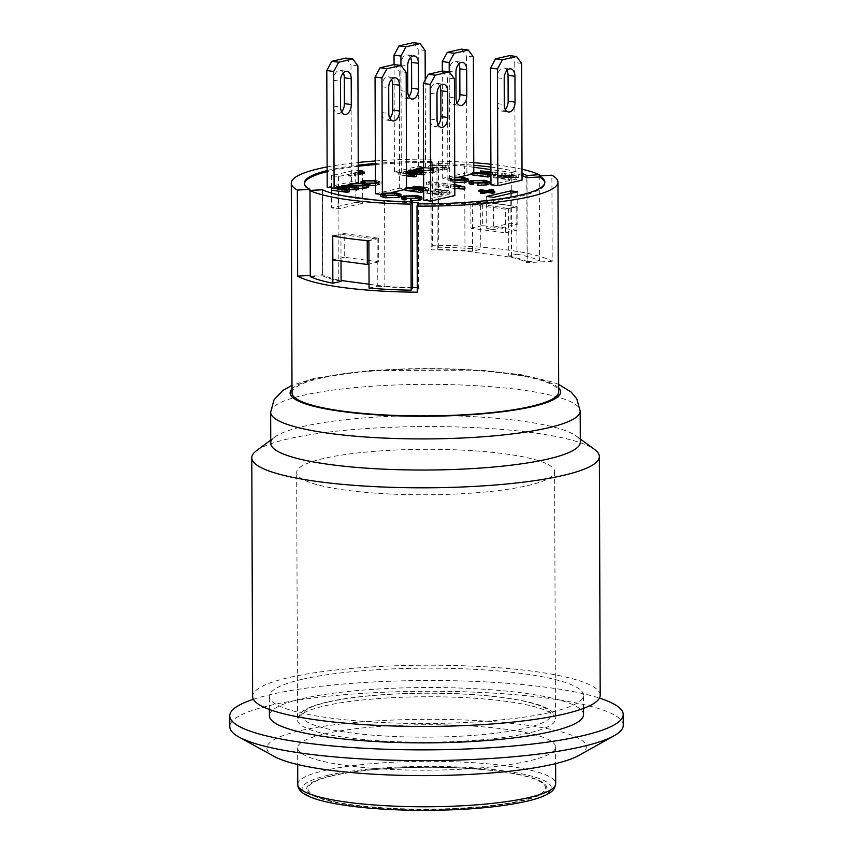 <?xml version="1.0" encoding="UTF-8"?>
<svg xmlns="http://www.w3.org/2000/svg" width="853" height="853" viewBox="0 0 853 853"><rect width="100%" height="100%" fill="white"/><g stroke="black" fill="none" stroke-linecap="round" stroke-linejoin="round"><path stroke-width="0.64" stroke-dasharray="4.26 3.2" d="M356.97 182.937L348.514 184.877M345.007 185.677L341.531 186.476M340.486 186.722L336.583 187.617M334.994 187.98L334.099 187.852M334.099 188.182L332.158 187.927M327.2 187.255L351.404 181.71L358.303 182.638M351.404 181.71L350.999 64.977L357.897 65.905M345.934 58.068L350.999 64.977M343.258 72.974A8.743 5.299 97.6 0 0 340.102 70.383A8.743 5.299 97.6 0 0 333.555 80.278L333.651 106.103A8.743 5.299 97.6 0 0 337.863 113.534A8.743 5.299 97.6 0 0 341.595 111.871M375.459 193.727L399.662 188.182L406.561 189.11L405.132 189.43M391.506 192.554L382.357 194.655L382.347 193.311M406.561 189.11L406.55 187.852M382.357 194.655L380.705 194.431M399.662 188.182L399.257 71.449L406.156 72.377M394.182 64.54L399.257 71.449M391.516 79.446A8.743 5.299 97.6 0 0 388.36 76.855A8.743 5.299 97.6 0 0 381.813 86.75L381.909 112.575A8.743 5.299 97.6 0 0 386.121 120.006A8.743 5.299 97.6 0 0 389.853 118.343M423.717 200.199L447.921 194.655L454.82 195.582M447.921 194.655L447.516 77.922L454.404 78.849M442.44 71.012L447.516 77.922M439.775 85.918A8.743 5.299 97.6 0 0 436.608 83.327A8.743 5.299 97.6 0 0 430.072 93.222L430.157 119.047A8.743 5.299 97.6 0 0 434.38 126.479A8.743 5.299 97.6 0 0 438.111 124.815M407.713 171.304L401.326 172.764L394.438 171.848L418.642 166.292L425.54 167.22L415.752 169.459M412.244 170.269L408.758 171.069M425.54 167.22L425.231 79.937M401.326 172.764L400.953 65.446M394.438 171.848L394.065 64.561M418.642 166.292L418.237 49.559L425.125 50.487M413.161 42.65L418.237 49.559M410.496 57.556A8.743 5.299 97.6 0 0 407.329 54.965A8.743 5.299 97.6 0 0 400.793 64.871L400.878 90.685A8.743 5.299 97.6 0 0 405.1 98.116A8.743 5.299 97.6 0 0 408.832 96.453M458.733 177.147L449.584 179.237L442.696 178.32L466.9 172.764L473.788 173.692L472.37 174.023M473.788 173.692L473.788 172.434M449.584 179.237L449.211 71.919M442.696 178.32L442.323 71.034M466.9 172.764L466.495 56.031L473.383 56.959M461.42 49.122L466.495 56.031M458.754 64.028A8.743 5.299 97.6 0 0 455.587 61.437A8.743 5.299 97.6 0 0 449.051 71.343L449.136 97.157A8.743 5.299 97.6 0 0 453.359 104.588A8.743 5.299 97.6 0 0 457.091 102.925M490.955 184.792L515.159 179.237L522.047 180.164M515.159 179.237L514.743 62.504L521.641 63.431M509.678 55.594L514.743 62.504M507.013 70.5A8.743 5.299 97.6 0 0 503.846 67.909A8.743 5.299 97.6 0 0 497.31 77.815L497.395 103.629A8.743 5.299 97.6 0 0 501.607 111.061A8.743 5.299 97.6 0 0 505.349 109.397M375.341 160.961A133.345 23.5 179.8 0 1 432.247 159.148L432.546 245.216A133.345 23.5 179.8 0 1 506.949 249.897A133.345 23.5 179.8 0 1 552.2 261.263L551.891 175.196M327.136 166.932A133.345 23.5 179.8 0 1 358.228 162.475M292.014 392.892A133.345 23.5 179.8 0 1 366.822 371.513A133.345 23.5 179.8 0 1 507.375 373.625A133.345 23.5 179.8 0 1 558.694 391.964M358.271 174.652L351.116 176.294L348.536 175.953L348.536 174.876L358.271 172.637M348.536 175.953L361.981 172.86L361.981 171.794M361.981 172.86L364.562 173.212M358.271 173.575L351.116 175.217L348.536 174.876M351.116 176.294L351.116 175.217M470.856 204.539L470.941 228.199L505.413 232.826L505.328 209.156L470.856 204.539L473.394 203.952A109.301 19.267 179.8 0 1 507.866 208.58L516.758 206.533L516.843 230.203L482.371 225.587L482.286 201.916L488.033 202.683A122.416 21.57 -0.2 0 0 481.614 202.065L482.286 201.916M505.328 209.156L507.866 208.58A109.301 19.267 179.8 0 1 508.591 208.718L516.822 206.831A122.416 21.57 -0.2 0 0 516.086 206.693A122.416 21.57 -0.2 0 0 511.011 205.765L516.758 206.533M505.413 232.826L516.843 230.203M470.941 228.199L482.371 225.587M480.623 201.98A122.416 21.57 -0.2 0 1 481.614 202.065L473.394 203.952A109.301 19.267 179.8 0 0 472.391 203.867L480.623 201.98L480.793 249.321L472.562 251.208L472.391 203.867M511.011 205.765L488.033 202.683A122.416 21.57 -0.2 0 1 511.011 205.765M508.591 208.718L508.751 256.06L516.982 254.173L516.822 206.831M473.767 167.284L464.682 166.068L464.981 251.059L511.533 257.307L511.235 172.317L490.901 169.587M472.562 251.208A109.301 19.267 -0.2 0 0 437.226 249.524L438.698 247.221A122.416 21.57 179.8 0 1 480.793 249.321M438.698 247.221L438.399 161.153L436.928 163.456A109.301 19.267 179.8 0 1 473.767 165.258M522.015 169.235A122.416 21.57 -0.2 0 0 490.88 164.266M473.756 162.71A122.416 21.57 -0.2 0 0 438.399 161.153M516.982 254.173A122.416 21.57 179.8 0 1 539.554 260.751L539.267 176.997M437.226 249.524L436.928 163.456M490.891 167.092A109.301 19.267 179.8 0 1 522.025 173.564M539.554 260.751L527.271 261.604L526.983 177.701M527.271 261.604A109.301 19.267 -0.2 0 0 508.751 256.06M464.981 251.059A107.115 18.873 -0.2 0 0 431.191 249.833L432.546 245.216M552.2 261.263L527.111 262.703A107.115 18.873 -0.2 0 0 511.533 257.307M522.036 175.526A107.115 18.873 -0.2 0 0 511.235 172.317M526.823 177.712L527.111 262.703M464.682 166.068A107.115 18.873 -0.2 0 0 430.893 164.842L431.191 249.833M430.893 164.842L432.247 159.148M431.575 162.528A120.23 21.186 -0.2 0 0 375.363 164.554M358.249 166.271A120.23 21.186 -0.2 0 0 327.147 171.634M304.436 183.587A120.23 21.186 -0.2 0 0 304.404 184.131A120.23 21.186 -0.2 0 0 309.895 190.432M323.66 190.358A107.115 18.873 -0.2 0 0 338.012 195.113L343.983 195.913M372.665 199.762L384.564 201.351A107.115 18.873 -0.2 0 0 412.319 202.502M417.991 203.814L417.682 204.891A120.23 21.186 -0.2 0 0 544.854 183.288A120.23 21.186 -0.2 0 0 544.811 182.755M358.26 171.997L338.417 176.55L331.518 175.622L355.722 170.067L358.26 170.408M380.715 196.393L382.794 195.358L396.4 195.081L400.931 196.499M405.132 190.336L425.316 190.134L413.14 188.492L414.675 188.14L430.189 190.23L423.685 190.56M422.171 190.539L410.005 190.432L422.182 192.064M349.165 189.792L339.451 189.217L349.176 191.808M331.518 190.219L346.041 191.605L336.594 189.057L338.023 188.726L354.741 189.697L341.531 187.927L343.077 187.575L358.58 189.654M433.878 172.487L420.049 172.732L415.752 171.368L417.842 170.333L431.447 170.056L435.979 171.474L433.878 172.487L433.878 170.333L423.61 170.92M430.317 169.363L428.27 168.414L430.136 167.519L443.965 167.305L448.262 168.649L446.151 169.672L436.853 170.163L445.906 168.734L442.323 167.678L432.034 167.721L430.744 168.35L432.439 169.065L430.317 169.363L430.307 167.209L428.259 166.26L430.125 165.365L443.955 165.151L448.251 166.495L446.14 167.519L436.853 168.009L444.424 167.273L445.906 166.58L442.312 165.535L432.034 165.567L430.744 166.196L432.439 166.911L430.307 167.209M469.118 183.608L470.984 182.713L484.813 182.499L489.11 183.843M477.701 185.357L486.754 183.928L482.713 182.819M473.287 182.83L471.592 183.544L473.287 184.259M518.293 177.595L498.109 177.797L510.286 179.429L508.751 179.78L493.247 177.701L513.431 177.499L501.255 175.867L502.78 175.515L518.293 177.595L518.283 175.451L498.099 175.654L510.275 177.285L508.751 177.637L493.237 175.558L513.421 175.355L501.244 173.713L502.769 173.362L518.283 175.451M454.788 188.513L426.5 184.451L429.187 183.832L453.316 187.074L455.331 186.604L464.896 189.11M472.37 174.918L492.554 174.716L480.378 173.084L481.913 172.732L497.416 174.812L490.912 175.142M489.409 175.132L477.232 175.014L489.409 176.646M454.766 182.606L447.942 180.985L450.032 179.94L463.637 179.663L468.169 181.081M406.508 175.846L398.746 174.812L413.268 176.198L403.821 173.639L405.26 173.319L421.968 174.279L408.768 172.509L410.304 172.157L425.818 174.236L423.632 174.737M416.403 174.375L406.678 173.799L416.413 176.39M365.201 183.054L363.517 183.758L365.212 184.472L363.079 184.77L361.032 183.832L362.898 182.926L376.727 182.713L381.024 184.056L375.437 185.581M369.626 185.581L378.679 184.141L374.627 183.032M358.58 188.566L352.811 188.15L348.525 186.786L350.604 185.751L364.21 185.474L368.741 186.892M451.056 193.013L430.872 193.215L443.048 194.847L441.523 195.198L426.01 193.119L446.194 192.917L434.017 191.285L435.552 190.933L451.056 193.013L451.056 190.859L430.872 191.061L443.048 192.693L441.513 193.045L425.999 190.965L446.183 190.763L434.006 189.131L435.542 188.78L451.056 190.859M401.88 199.026L403.746 198.131L417.575 197.917L421.883 199.261M410.474 200.775L419.527 199.346L415.475 198.237M406.049 198.248L404.365 198.962L406.06 199.677M479.023 191.371L493.77 191.029M492.362 191.349L489.409 192.032L494.825 192.757M480.431 193.151L484.803 192.149L481.838 191.754M327.147 170.557A120.23 21.186 179.8 0 1 358.239 165.194M375.352 163.477A120.23 21.186 179.8 0 1 431.565 161.462M378.657 238.2L378.743 261.871L344.271 257.243L344.185 233.573L378.657 238.2L376.12 238.776A109.301 19.267 179.8 0 1 341.648 234.159L333.438 236.036M344.185 233.573L341.648 234.159A109.301 19.267 179.8 0 1 340.923 234.01L332.691 235.897M378.743 261.871L368.965 264.11M367.899 240.663L376.12 238.776A109.301 19.267 179.8 0 0 377.122 238.861L368.891 240.749M344.271 257.243L332.841 259.866M338.502 236.963L361.48 240.045M340.923 234.01L341.019 260.965M369.05 288.09L377.282 286.203L377.122 238.861M338.012 195.113L338.31 280.104L341.093 280.477M369.04 284.22L384.863 286.341L384.564 201.351M377.282 286.203A109.301 19.267 -0.2 0 0 412.617 287.887M310.289 276.66L322.573 275.807L322.274 189.739M322.573 275.807A109.301 19.267 -0.2 0 0 341.093 281.351M418.354 202.577L418.652 287.568A107.115 18.873 179.8 0 1 417.277 287.557M412.617 287.493A107.115 18.873 179.8 0 1 384.863 286.341M322.434 189.814L322.733 274.709L310.289 275.423M338.31 280.104A107.115 18.873 179.8 0 1 322.733 274.709M417.682 204.891L417.671 203.814M417.298 292.195L418.652 287.568M486.647 191.658L486.636 190.582M481.039 190.912L481.039 189.835M491.019 190.656L491.008 189.579M489.409 192.032L489.398 190.955M484.803 192.149L484.803 191.072M411.562 200.348L411.562 198.195M449.414 193.386L449.414 191.232M430.872 193.215L430.872 191.061M443.048 194.847L443.048 192.693M441.523 195.198L441.513 193.045M426.01 193.119L425.999 190.965M427.652 192.746L427.641 190.592M446.194 192.917L446.183 190.763M434.017 191.285L434.006 189.131M435.552 190.933L435.542 188.78M354.645 185.645L350.935 186.69L354.485 187.777L364.881 187.671L366.342 186.924L362.61 185.858M363.079 184.77L363.079 183.182M375.416 180.409L381.024 181.902L375.427 183.427M370.714 185.154L370.714 183M375.427 182.968L378.668 181.998L375.416 180.996M365.212 184.472L365.201 183.459M425.818 174.236L425.807 172.082L423.621 172.583M406.678 173.799L406.678 171.645M406.508 173.692L398.746 172.658L406.508 173.138M398.746 174.812L398.746 172.658M400.292 174.449L400.281 172.306M413.268 176.198L413.257 174.044M406.497 172.221L403.81 171.496L406.497 171.229M403.821 173.639L403.81 171.496M405.26 173.319L405.25 171.165M421.968 174.279L421.968 172.125M408.768 172.509L408.758 171.368M410.304 172.157L410.304 170.003M423.621 171.794L425.807 172.082M454.756 179.78L450.352 180.889L453.913 181.966L464.299 181.86L465.77 181.124L462.027 180.047M454.756 179.919L450.352 178.735L454.756 177.627M454.766 180.463L447.932 178.831L454.756 177.2M497.416 174.812L497.416 172.658L490.912 172.988M495.774 175.185L495.774 173.031M477.232 175.014L477.232 172.86M474.012 174.545L474.001 172.391M490.912 172.551L492.544 172.562L490.901 172.349M492.554 174.716L492.544 172.562M480.378 173.084L480.378 172.445M481.913 172.732L481.902 170.579M490.901 171.784L497.416 172.658M429.187 183.832L429.176 181.678L454.777 184.579M453.316 187.074L453.306 184.92M455.331 186.604L455.321 184.451M454.788 186.359L426.489 182.297L429.176 181.678M448.603 188.15L448.603 185.997M450.619 187.681L450.619 185.538M426.5 184.451L426.489 182.297M516.651 177.978L516.641 175.825M498.109 177.797L498.099 175.654M510.286 179.429L510.275 177.285M508.751 179.78L508.751 177.637M493.247 177.701L493.237 175.558M494.889 177.328L494.879 175.174M513.431 177.499L513.421 175.355M501.255 175.867L501.244 173.713M502.78 175.515L502.769 173.362M478.8 184.93L478.789 182.787M436.853 170.163L436.853 168.009M437.952 169.736L437.941 167.583M432.439 169.065L432.439 166.911M421.883 170.227L418.173 171.272L421.723 172.359L432.108 172.253L433.58 171.506L429.773 170.429L423.61 170.12M423.6 167.966L429.763 168.276L433.569 169.363L432.108 170.099L423.61 170.419M423.6 167.54L431.437 167.902L435.968 169.321L433.878 170.333M339.451 189.217L339.441 187.063M333.054 189.867L333.043 187.713M346.041 191.605L346.03 189.462M336.594 189.057L336.583 188.193M338.023 188.726L338.023 186.572M354.741 189.697L354.731 187.543M341.531 187.927L341.531 186.775M343.077 187.575L343.066 185.421M430.189 190.23L430.179 188.076L423.674 188.406M428.547 190.603L428.537 188.449M410.005 190.432L409.994 188.278M406.774 189.952L406.774 187.799M423.674 187.959L425.316 187.98L423.674 187.756M425.316 190.134L425.316 187.98M413.14 188.492L413.14 187.863M414.675 188.14L414.665 185.997M423.674 187.202L430.179 188.076M386.835 195.252L383.125 196.297L386.676 197.384L397.071 197.278L398.532 196.531L394.8 195.465M355.84 202.353L331.636 207.897L338.524 208.825L362.728 203.27L355.84 202.353L355.722 170.067M331.518 175.622L331.636 207.897M338.417 176.55L338.524 208.825M362.621 170.995L362.728 203.27M493.642 229.628L517.846 224.072L510.947 223.155L486.743 228.7L493.642 229.628L493.524 197.352M517.728 191.797L517.846 224.072M510.84 193.375L510.947 223.155M486.636 196.425L486.743 228.7M324.908 733.825A128.974 22.732 179.8 0 1 468.5 725.828A128.974 22.732 179.8 0 1 555.57 747.015A128.974 22.732 179.8 0 1 426.671 770.195A128.974 22.732 179.8 0 1 297.622 747.91A128.974 22.732 179.8 0 1 324.908 733.825M302.58 679.212A157.059 27.68 179.8 0 1 477.456 669.477A157.059 27.68 179.8 0 1 583.473 695.27A157.059 27.68 179.8 0 1 426.511 723.504A157.059 27.68 179.8 0 1 269.356 696.368A157.059 27.68 179.8 0 1 302.58 679.212M583.537 714.643A157.059 27.68 -0.2 0 0 477.52 688.84A157.059 27.68 -0.2 0 0 302.655 698.575A157.059 27.68 -0.2 0 0 269.42 715.731M600.192 695.216A173.788 30.623 -0.2 0 0 426.308 665.191A173.788 30.623 -0.2 0 0 252.627 696.432M270.764 443.293A154.766 27.275 179.8 0 1 274.986 436.939A154.766 27.275 179.8 0 1 425.434 415.486A154.766 27.275 179.8 0 1 576.031 435.894A154.766 27.275 179.8 0 1 580.296 442.217M256.529 450.651A173.788 30.623 179.8 0 1 425.476 426.553A173.788 30.623 179.8 0 1 594.584 449.467M274.389 756.526A159.746 28.149 179.8 0 1 300.651 730.573A159.746 28.149 179.8 0 1 501.052 722.31A159.746 28.149 179.8 0 1 578.856 755.459M623.255 725.263A196.734 34.674 -0.2 0 0 490.454 692.935A196.734 34.674 -0.2 0 0 271.414 705.143A196.734 34.674 -0.2 0 0 229.788 726.628M253.405 699.289A196.734 34.674 179.8 0 1 426.361 680.513A196.734 34.674 179.8 0 1 599.446 698.085M324.812 705.857A128.974 22.732 179.8 0 1 468.404 697.85A128.974 22.732 179.8 0 1 555.463 719.036A128.974 22.732 179.8 0 1 426.575 742.217A128.974 22.732 179.8 0 1 297.526 719.943A128.974 22.732 179.8 0 1 324.812 705.857M323.948 458.402A128.974 22.732 -0.2 0 0 296.663 472.487A128.974 22.732 -0.2 0 0 425.711 494.772A128.974 22.732 -0.2 0 0 554.599 471.592A128.974 22.732 -0.2 0 0 467.54 450.405A128.974 22.732 -0.2 0 0 323.948 458.402M333.651 106.103L340.539 107.03M333.555 80.278L340.454 81.206M381.909 112.575L388.797 113.502M381.813 86.75L388.712 87.678M430.157 119.047L437.056 119.974M430.072 93.222L436.971 94.15M400.878 90.685L407.777 91.612M400.793 64.871L407.691 65.788M449.136 97.157L456.035 98.084M449.051 71.343L455.939 72.26M497.395 103.629L504.294 104.556M497.31 77.815L504.198 78.732M403.746 198.131L403.746 195.977M417.575 197.917L417.565 195.763M418.045 200.039L418.034 197.885M405.655 198.333L405.644 197.438M364.881 187.671L364.871 185.517M354.485 187.777L354.485 185.623M352.374 185.986L352.374 185.261M352.811 188.15L352.811 186.722M350.604 185.751L350.604 183.598M364.21 185.474L364.21 183.32M362.898 182.926L362.898 180.783M376.727 182.713L376.717 180.569M378.913 185.09L378.913 182.937M377.197 184.845L377.186 182.691M364.807 183.139L364.796 182.233M409.557 173.969L409.557 172.413M408.523 174.279L408.512 172.125M464.299 181.86L464.288 179.716M453.913 181.966L453.903 179.812M451.802 180.175L451.791 178.032M452.239 182.339L452.229 180.196M450.032 179.94L450.021 177.797M463.637 179.663L463.627 177.509M470.984 182.713L470.973 180.559M484.813 182.499L484.803 180.346M485.272 184.632L485.272 182.478M472.882 182.915L472.882 182.02M430.136 167.519L430.125 165.365M443.965 167.305L443.955 165.151M446.151 169.672L446.14 167.519M444.424 169.427L444.424 167.273M442.323 167.678L442.312 165.535M432.034 167.721L432.034 165.567M432.108 172.253L432.108 170.099M429.773 170.429L429.763 168.276M421.723 172.359L421.713 170.205M419.612 170.568L419.612 169.843M420.049 172.732L420.049 171.314M417.842 170.333L417.831 168.18M431.447 170.056L431.437 167.902M342.33 189.387L342.32 187.82M341.285 189.697L341.285 187.543M397.071 197.278L397.061 195.124M386.676 197.384L386.676 195.23M384.564 195.593L384.564 194.868M382.794 195.358L382.784 193.204M396.4 195.081L396.4 192.927M297.75 784.493A128.974 22.732 179.8 0 1 325.036 770.408A128.974 22.732 179.8 0 1 468.628 762.401A128.974 22.732 179.8 0 1 555.698 783.598M332.073 775.654A120.07 21.165 179.8 0 1 538.03 780.026A120.07 21.165 179.8 0 1 410.101 809.358A120.07 21.165 179.8 0 1 332.073 775.654M333.096 775.654A118.77 20.93 -0.2 0 0 353.675 804.965A118.77 20.93 -0.2 0 0 520.373 800.775A118.77 20.93 -0.2 0 0 481.956 769.502A118.77 20.93 -0.2 0 0 371.386 769.886A118.77 20.93 -0.2 0 0 333.096 775.654M328.501 775.174A124.602 21.954 -0.2 0 0 409.483 810.147A124.602 21.954 -0.2 0 0 542.231 779.717A124.602 21.954 -0.2 0 0 328.501 775.174M270.657 412.18A154.766 27.275 179.8 0 1 303.401 395.28A154.766 27.275 179.8 0 1 475.718 385.673A154.766 27.275 179.8 0 1 580.189 411.103M558.683 387.976A135.243 23.831 -0.2 0 0 458.424 369.2A135.243 23.831 -0.2 0 0 318.723 378.124A135.243 23.831 -0.2 0 0 292.003 388.915M328.245 702.008A124.602 21.954 179.8 0 1 541.975 706.561A124.602 21.954 179.8 0 1 409.227 736.992A124.602 21.954 179.8 0 1 328.245 702.008M337.863 113.534L344.761 114.462M340.102 70.383L346.99 71.311M386.121 120.006L393.02 120.934M388.36 76.855L395.248 77.783M434.38 126.479L441.268 127.406M436.608 83.327L443.507 84.255M405.1 98.116L411.988 99.044M407.329 54.965L414.227 55.893M453.359 104.588L460.247 105.516M455.587 61.437L462.486 62.365M501.607 111.061L508.505 111.988M503.846 67.909L510.744 68.837M304.404 184.131L304.393 183.054M544.854 183.288L544.854 182.211M419.516 197.192L419.527 199.346M404.354 196.808L404.365 198.962M366.342 186.924L366.342 184.77M350.935 186.69L350.924 184.536M348.525 186.157L348.525 186.786M361.032 183.022L361.032 183.832M381.024 181.902L381.024 184.056M378.668 181.998L378.679 184.141M363.506 181.614L363.517 183.758M465.77 181.124L465.759 178.97M450.352 180.889L450.352 178.735M447.932 178.831L447.942 180.985M486.754 181.774L486.754 183.928M471.592 181.39L471.592 183.544M428.259 166.26L428.27 168.414M448.251 166.495L448.262 168.649M445.906 166.58L445.906 168.734M430.744 166.196L430.744 168.35M433.58 171.506L433.569 169.363M418.173 171.272L418.162 169.129M415.752 170.739L415.752 171.368M435.968 169.321L435.979 171.474M398.532 196.531L398.522 194.388M383.125 196.297L383.114 194.153M297.622 747.91L297.686 764.523M555.57 747.015L555.623 763.627M481.956 769.502C445.085 766.431 408.235 766.559 371.386 769.886A599.009 599.009 0 0 1 481.956 769.502M583.516 708.385L583.473 695.27M269.399 709.483L269.356 696.368M558.672 384.415L552.595 382.069L521.812 374.798L480.996 370.149L369.253 370.565L314.426 378.316L291.982 385.353M274.986 436.939L270.753 440.084M576.031 435.894L580.285 439.007M554.599 471.592L555.463 719.036C554.749 714.59 552.669 711.487 549.225 709.728C540.951 703.832 520.319 699.161 487.319 695.728C435.339 690.599 363.623 693.393 327.285 702.051C316.527 704.493 308.637 707.35 303.625 710.634L299.755 714.057L297.526 719.943L296.663 472.487"/><path stroke-width="1.28" d="M338.705 62.226L333.694 71.449L326.795 70.522L331.806 61.299L338.705 62.226L352.822 58.985L357.897 65.905L358.303 182.638L356.97 182.937M348.514 184.877L345.007 185.677M341.531 186.476L340.486 186.722M336.583 187.617L334.994 187.98M334.099 187.852L333.694 71.449M351.212 78.743L351.297 104.556A8.743 5.299 -82.4 0 1 344.761 114.462A8.743 5.299 -82.4 0 1 340.539 107.03L340.454 81.206A8.743 5.299 -82.4 0 1 346.99 71.311A8.743 5.299 -82.4 0 1 351.212 78.743L344.313 77.815A8.743 5.299 97.6 0 0 343.258 72.974M332.158 187.927L327.2 187.255L326.795 70.522M331.806 61.299L345.934 58.068L352.822 58.985M341.595 111.871A8.743 5.299 97.6 0 0 344.409 103.639L344.313 77.815M405.132 189.43L391.506 192.554M406.55 187.852L406.156 72.377L401.081 65.457L386.963 68.698L381.952 77.922L375.053 76.994L380.065 67.771L394.182 64.54L401.081 65.457M382.347 193.311L381.952 77.922M399.471 85.215L399.556 111.029A8.743 5.299 -82.4 0 1 393.02 120.934A8.743 5.299 -82.4 0 1 388.797 113.502L388.712 87.678A8.743 5.299 -82.4 0 1 395.248 77.783A8.743 5.299 -82.4 0 1 399.471 85.215L392.572 84.287A8.743 5.299 97.6 0 0 391.516 79.446M380.705 194.431L375.459 193.727L375.053 76.994M389.853 118.343A8.743 5.299 97.6 0 0 392.668 110.112L392.572 84.287M380.065 67.771L386.963 68.698M449.339 71.929L454.404 78.849L454.82 195.582L430.616 201.127L430.2 84.394L423.312 83.466L428.323 74.243L442.44 71.012L449.339 71.929L435.222 75.171L430.2 84.394M447.718 91.687L447.814 117.501A8.743 5.299 -82.4 0 1 441.268 127.406A8.743 5.299 -82.4 0 1 437.056 119.974L436.971 94.15A8.743 5.299 -82.4 0 1 443.507 84.255A8.743 5.299 -82.4 0 1 447.718 91.687L440.83 90.759A8.743 5.299 97.6 0 0 439.775 85.918M430.616 201.127L423.717 200.199L423.312 83.466M438.111 124.815A8.743 5.299 97.6 0 0 440.916 116.584L440.83 90.759M428.323 74.243L435.222 75.171M415.752 169.459L412.244 170.269M408.758 171.069L407.713 171.304M425.231 79.937L425.125 50.487L420.06 43.578L405.943 46.808L400.921 56.031L394.033 55.114L399.044 45.891L413.161 42.65L420.06 43.578M400.953 65.446L400.921 56.031M418.439 63.325L418.535 89.149A8.743 5.299 -82.4 0 1 411.988 99.044A8.743 5.299 -82.4 0 1 407.777 91.612L407.691 65.788A8.743 5.299 -82.4 0 1 414.227 55.893A8.743 5.299 -82.4 0 1 418.439 63.325L411.551 62.397A8.743 5.299 97.6 0 0 410.496 57.556M394.065 64.561L394.033 55.114M408.832 96.453A8.743 5.299 97.6 0 0 411.636 88.222L411.551 62.397M399.044 45.891L405.943 46.808M472.37 174.023L458.733 177.147M473.788 172.434L473.383 56.959L468.318 50.05L454.191 53.281L449.179 62.504L442.291 61.587L447.303 52.364L461.42 49.122L468.318 50.05M449.211 71.919L449.179 62.504M466.698 69.797L466.794 95.621A8.743 5.299 -82.4 0 1 460.247 105.516A8.743 5.299 -82.4 0 1 456.035 98.084L455.939 72.26A8.743 5.299 -82.4 0 1 462.486 62.365A8.743 5.299 -82.4 0 1 466.698 69.797L459.81 68.869A8.743 5.299 97.6 0 0 458.754 64.028M442.323 71.034L442.291 61.587M457.091 102.925A8.743 5.299 97.6 0 0 459.895 94.694L459.81 68.869M447.303 52.364L454.191 53.281M516.566 56.522L521.641 63.431L522.047 180.164L497.843 185.709L497.438 68.986L490.539 68.059L495.561 58.836L509.678 55.594L516.566 56.522L502.449 59.753L497.438 68.986M514.956 76.269L515.041 102.093A8.743 5.299 -82.4 0 1 508.505 111.988A8.743 5.299 -82.4 0 1 504.294 104.556L504.198 78.732A8.743 5.299 -82.4 0 1 510.744 68.837A8.743 5.299 -82.4 0 1 514.956 76.269L508.057 75.341A8.743 5.299 97.6 0 0 507.013 70.5M497.843 185.709L490.955 184.792L490.539 68.059M505.349 109.397A8.743 5.299 97.6 0 0 508.153 101.166L508.057 75.341M495.561 58.836L502.449 59.753M544.811 182.755A120.23 21.186 -0.2 0 0 539.363 176.987L539.352 175.91L551.891 175.196A133.345 23.5 179.8 0 1 557.969 182.169A133.345 23.5 179.8 0 1 417 206.117L417.298 292.195A133.345 23.5 179.8 0 1 297.654 276.148L297.345 190.07A133.345 23.5 179.8 0 1 291.278 183.096A133.345 23.5 179.8 0 1 327.136 166.932M358.228 162.475A133.345 23.5 179.8 0 1 375.341 160.961M557.969 182.169L558.694 391.964A133.345 23.5 179.8 0 1 425.434 415.923A133.345 23.5 179.8 0 1 292.014 392.892L291.278 183.096M358.271 172.637L361.981 171.794L364.562 172.135L358.271 173.575M358.271 174.652L364.562 173.212L364.562 172.135M490.901 169.587L473.767 167.284M539.267 176.997L539.256 174.673A122.416 21.57 -0.2 0 0 522.015 169.235M490.88 164.266A122.416 21.57 -0.2 0 0 473.756 162.71M473.767 165.258A109.301 19.267 179.8 0 1 490.891 167.092M522.025 173.564A109.301 19.267 179.8 0 1 526.973 175.526L539.256 174.673M526.983 177.701L526.973 175.526M539.363 176.987L526.823 177.712A107.115 18.873 -0.2 0 0 522.036 175.526M375.363 164.554A120.23 21.186 -0.2 0 0 358.249 166.271M327.147 171.634A120.23 21.186 -0.2 0 0 304.436 183.587M297.345 190.07L309.884 189.355L309.895 190.432L322.434 189.707A107.115 18.873 -0.2 0 0 323.66 190.358M343.983 195.913L372.665 199.762M412.319 202.502A107.115 18.873 -0.2 0 0 418.354 202.577L417.991 203.814M517.728 191.797L493.524 197.352L486.636 196.425L510.84 190.88L517.728 191.797M358.26 170.408L362.621 170.995L358.26 171.997M400.921 194.345L400.931 196.499L398.841 197.512L385.002 197.757L380.715 196.393L380.705 194.239L382.784 193.204L396.4 192.927L400.921 194.345L398.831 195.358L384.991 195.604L380.705 194.239M423.685 190.56L422.171 190.539M423.674 188.406L409.994 188.278L422.171 189.91L422.182 192.064L420.646 192.415L405.132 190.336L405.132 188.182L406.774 187.799L423.674 187.959M358.58 187.5L356.17 188.055L339.441 187.063L349.165 189.654L347.022 190.155L331.508 188.065L346.03 189.462L336.583 186.903L338.023 186.572L354.731 187.543L341.531 185.773L343.066 185.421L358.58 187.5L358.58 189.654L349.165 189.792M349.165 189.654L349.176 191.808L347.022 192.298L331.518 190.219L331.508 188.065M473.287 182.105L473.287 184.259L471.165 184.557L469.118 183.608L469.107 181.465L470.973 180.559L484.803 180.346L489.1 181.689L486.988 182.723L477.701 183.214L485.272 182.478L486.754 181.774L483.161 180.729L472.882 180.761L471.592 181.39L473.287 182.105L471.155 182.403L469.107 181.465M489.1 181.689L489.11 183.843L486.999 184.866L477.701 185.357L477.701 183.214M483.171 182.883L472.882 182.915M454.777 184.579L464.885 186.956L464.896 189.11L454.788 188.513M490.912 175.142L489.409 175.132M490.912 172.988L477.232 172.86L489.409 174.492L489.409 176.646L487.884 176.997L472.37 174.918L472.359 172.764L490.912 172.551M454.756 177.2L463.627 177.509L468.158 178.927L468.169 181.081L466.069 182.094L454.766 182.606M423.632 174.737L416.403 174.375M423.621 172.583L406.678 171.645L416.403 174.247L416.413 176.39L414.259 176.891L406.508 175.846M375.437 185.581L369.626 185.581L369.616 183.427L375.427 182.968M375.085 183.096L364.807 183.139M368.741 184.738L366.641 185.751L352.811 185.997L348.514 184.632L350.604 183.598L364.21 183.32L368.741 184.738L368.741 186.892L366.651 187.905L358.58 188.566M406.049 197.523L406.06 199.677L403.938 199.975L401.88 199.026L401.88 196.872L403.746 195.977L417.565 195.763L421.872 197.107L419.761 198.131L410.464 198.621L418.034 197.885L419.516 197.192L415.933 196.147L405.644 196.179L404.354 196.808L406.049 197.523L403.927 197.821L401.88 196.872M421.872 197.107L421.883 199.261L419.772 200.284L410.474 200.775L410.464 198.621M415.933 198.291L405.655 198.333M493.77 189.952L489.398 190.955L494.825 191.68L492.81 192.149L487.383 191.424L483.011 192.415L480.431 192.074L484.803 191.072L479.023 190.294L481.039 189.835L486.636 190.582L491.008 189.579L493.77 189.952L493.77 191.029L492.362 191.349M494.825 191.68L494.825 192.757L492.81 193.226L487.383 192.49L483.022 193.492L480.431 193.151L480.431 192.074M481.838 191.754L479.023 191.371L479.023 190.294M309.884 189.355A120.23 21.186 179.8 0 1 304.393 183.054A120.23 21.186 179.8 0 1 327.147 170.557M358.239 165.194A120.23 21.186 179.8 0 1 375.352 163.477M341.019 260.965L341.093 281.351L332.862 283.239L332.691 235.897A122.416 21.57 -0.2 0 0 333.438 236.036A122.416 21.57 -0.2 0 0 338.502 236.963A122.416 21.57 -0.2 0 0 361.48 240.045A122.416 21.57 -0.2 0 0 367.899 240.663L367.227 240.823L367.312 264.483L332.841 259.866L332.755 236.196L338.502 236.963M333.438 236.036L332.755 236.196M368.965 264.11L367.312 264.483M361.48 240.045L367.227 240.823M367.899 240.663A122.416 21.57 -0.2 0 0 368.891 240.749L369.05 288.09A122.416 21.57 179.8 0 0 411.146 290.191L410.847 204.123A122.416 21.57 179.8 0 1 309.991 190.592L322.274 189.739A109.301 19.267 -0.2 0 0 412.319 201.82L410.847 204.123M341.093 280.477L369.04 284.22M411.146 290.191L412.617 287.887L412.319 201.82M332.862 283.239A122.416 21.57 179.8 0 1 310.289 276.66L309.991 190.592M417.277 287.557A107.115 18.873 179.8 0 1 412.617 287.493M310.289 275.423L297.654 276.148M539.352 175.91A120.23 21.186 179.8 0 1 544.854 182.211A120.23 21.186 179.8 0 1 417.671 203.814L417 206.117M492.81 193.226L492.81 192.149M487.383 192.49L487.383 191.424M483.022 193.492L483.011 192.415M403.938 199.975L403.927 197.821M362.61 185.858L354.645 185.645M362.536 183.694L366.342 184.77L364.871 185.517L354.485 185.623L350.924 184.536L352.374 183.832L362.536 183.694L362.536 185.847M363.079 183.182L361.032 181.678L362.898 180.783L375.416 180.409M375.427 183.427L369.616 183.427M375.416 180.996L364.796 180.985L363.506 181.614L365.201 182.329L363.079 182.627M365.201 183.459L365.201 182.329M423.408 174.79L423.397 172.637M416.403 174.247L414.249 174.737L406.508 173.692M414.259 176.891L414.249 174.737M406.508 173.138L413.257 174.044L406.497 172.221M406.497 171.229L421.968 172.125L408.758 170.355L410.304 170.003L423.621 171.794M408.758 171.368L408.758 170.355M462.027 180.047L454.756 179.78M454.756 177.627L461.953 177.893L465.759 178.97L464.288 179.716L453.903 179.812M468.158 178.927L466.069 179.94L454.766 180.463M489.409 174.492L472.359 172.764M487.884 176.997L487.873 174.844M490.901 172.349L480.367 170.931L490.901 171.784M480.378 172.445L480.367 170.931M464.885 186.956L454.788 186.359M471.165 184.557L471.155 182.403M423.61 170.419L418.162 169.129L423.6 167.966M423.61 170.12L421.883 170.227M423.61 170.92L415.752 169.225L417.831 168.18L423.6 167.54M356.181 190.208L356.17 188.055M347.022 192.298L347.022 190.155M336.583 188.193L336.583 186.903M341.531 186.775L341.531 185.773M422.171 189.91L405.132 188.182M420.646 192.415L420.636 190.262M423.674 187.756L413.14 186.349L423.674 187.202M413.14 187.863L413.14 186.349M394.8 195.465L386.835 195.252M394.715 193.3L398.522 194.388L397.061 195.124L386.676 195.23L383.114 194.153L384.554 193.439L394.715 193.3L394.726 195.454M510.84 190.88L510.84 193.375M269.399 709.483L269.42 715.731A157.059 27.68 -0.2 0 0 426.575 742.867A157.059 27.68 -0.2 0 0 583.537 714.643L583.516 708.385M251.795 457.784L252.627 696.432A173.788 30.623 -0.2 0 0 319.512 720.327A173.788 30.623 -0.2 0 0 502.694 723.088A173.788 30.623 -0.2 0 0 600.192 695.216L599.36 456.568A173.788 30.623 179.8 0 1 562.596 475.558A173.788 30.623 179.8 0 1 318.681 481.689A173.788 30.623 179.8 0 1 251.795 457.784A173.788 30.623 179.8 0 1 256.529 450.651L270.753 440.084M547.551 459.117A154.766 27.275 179.8 0 1 375.235 468.724A154.766 27.275 179.8 0 1 270.764 443.293L270.657 412.18A154.766 27.275 179.8 0 0 375.128 437.61A154.766 27.275 179.8 0 0 547.445 428.003A154.766 27.275 179.8 0 0 580.189 411.103L580.296 442.217A154.766 27.275 179.8 0 1 547.551 459.117M580.285 439.007L594.584 449.467A173.788 30.623 179.8 0 1 599.36 456.568M614.043 735.798L578.856 755.459A159.746 28.149 179.8 0 1 426.692 775.612A159.746 28.149 179.8 0 1 274.389 756.526L239.064 737.109A196.734 34.674 -0.2 0 0 305.502 753.689A196.734 34.674 -0.2 0 0 614.043 735.798A196.734 34.674 -0.2 0 0 623.255 725.263L623.212 714.505A196.734 34.674 179.8 0 1 512.834 746.044A196.734 34.674 179.8 0 1 305.459 742.931A196.734 34.674 179.8 0 1 229.745 715.87A196.734 34.674 179.8 0 1 253.405 699.289M229.745 715.87L229.788 726.628A196.734 34.674 -0.2 0 0 239.064 737.109M599.446 698.085A196.734 34.674 179.8 0 1 623.212 714.505M344.409 103.639L351.297 104.556M392.668 110.112L399.556 111.029M440.916 116.584L447.814 117.501M411.636 88.222L418.535 89.149M459.895 94.694L466.794 95.621M508.153 101.166L515.041 102.093M419.772 200.284L419.761 198.131M415.933 198.205L415.933 196.147M405.644 197.438L405.644 196.179M352.374 185.261L352.374 183.832M352.811 186.722L352.811 185.997M366.651 187.905L366.641 185.751M375.085 183L375.085 180.943M364.796 182.233L364.796 180.985M409.557 172.413L409.547 171.826M461.963 180.036L461.953 177.893M466.069 182.094L466.069 179.94M486.999 184.866L486.988 182.723M483.171 182.787L483.161 180.729M472.882 182.02L472.882 180.761M419.612 169.843L419.601 168.414M420.049 171.314L420.039 170.579M342.32 187.82L342.32 187.233M384.564 194.868L384.554 193.439M385.002 197.757L384.991 195.604M398.841 197.512L398.831 195.358M555.623 763.627L555.698 783.598A128.974 22.732 179.8 0 1 426.799 806.767A128.974 22.732 179.8 0 1 297.75 784.493L297.686 764.523M292.003 388.915A135.243 23.831 -0.2 0 0 425.434 416.264A135.243 23.831 -0.2 0 0 558.683 387.976M348.514 184.632L348.525 186.786M361.032 181.678L361.032 183.832M415.752 169.225L415.752 171.368M555.698 783.598C555.004 788.044 552.947 791.168 549.513 792.949C544.896 795.956 537.859 798.6 528.402 800.892C500.199 807.386 463.371 810.531 417.906 810.35C380.225 809.892 349.634 807.055 326.113 801.831C317.806 799.922 311.302 797.747 306.579 795.305C300.81 792.352 297.857 788.748 297.75 784.493M291.982 385.353L282.738 390.514L274.016 399.833L270.657 412.18M580.189 411.103L576.788 398.852L571.243 392.135L558.672 384.415"/></g></svg>
